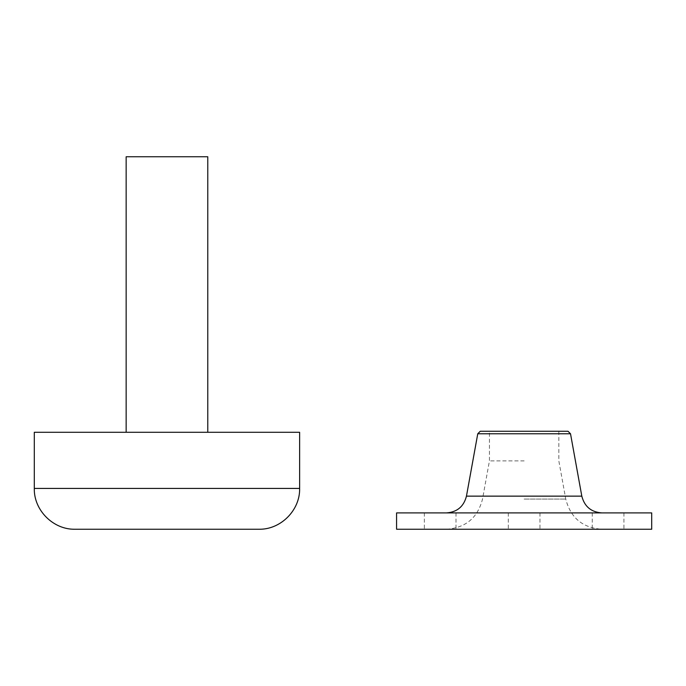 <?xml version="1.0" encoding="UTF-8"?>
<svg xmlns="http://www.w3.org/2000/svg" width="686" height="686" viewBox="0 0 686 686"><rect width="100%" height="100%" fill="white"/><g stroke="black" fill="none" stroke-linecap="round" stroke-linejoin="round"><path stroke-width="0.51" stroke-dasharray="3.43 2.57" d="M126.147 156.76L207.781 156.76M34.3 432.291L299.628 432.291M166.964 529.24L258.811 529.24M166.964 432.291L126.147 432.291L166.964 432.291M568.017 431.271L480.26 431.271M477.765 433.766L570.512 433.766M524.138 460.889L489.444 460.889L524.138 460.889M396.577 529.24L651.7 529.24M396.577 512.914L651.7 512.914M440.18 529.24L424.36 529.24L440.18 529.24M440.18 512.914L424.36 512.914L440.18 512.914M608.096 529.24L623.917 529.24L608.096 529.24M608.096 512.914L623.917 512.914L608.096 512.914M524.138 512.914L539.959 512.914L524.138 512.914M524.138 529.24L539.959 529.24L524.138 529.24M524.138 431.271L558.833 431.271L524.138 431.271M34.3 488.423L299.628 488.423M524.138 499.056L565.753 499.056L524.138 499.056M581.814 496.141L466.454 496.141M446.372 529.24C465.683 527.868 477.73 517.801 482.524 499.056L489.444 460.889L489.444 431.271M558.833 431.271L558.833 460.889L565.753 499.056C570.546 517.801 582.594 527.868 601.896 529.24M424.36 512.914L424.36 529.24M592.275 512.914L592.275 529.24M508.317 512.914L508.317 529.24M539.959 512.914L539.959 529.24M623.917 512.914L623.917 529.24M455.993 512.914L455.993 529.24"/><path stroke-width="1.03" d="M207.781 432.291L207.781 156.76L126.147 156.76L126.147 432.291M34.3 488.423L299.628 488.423L299.628 432.291L34.3 432.291L34.3 488.423C33.734 510.23 53.302 529.806 75.117 529.24L166.964 529.24L75.117 529.24M299.628 488.423C300.194 510.23 280.625 529.806 258.811 529.24L166.964 529.24M477.765 433.766L480.26 431.271L568.017 431.271L570.512 433.766L477.765 433.766L466.454 496.141L581.814 496.141C584.481 506.56 591.178 512.15 601.896 512.914M651.7 512.914L396.577 512.914L396.577 529.24L651.7 529.24L651.7 512.914M466.454 496.141C463.796 506.56 457.099 512.15 446.372 512.914M570.512 433.766L581.814 496.141"/></g></svg>

